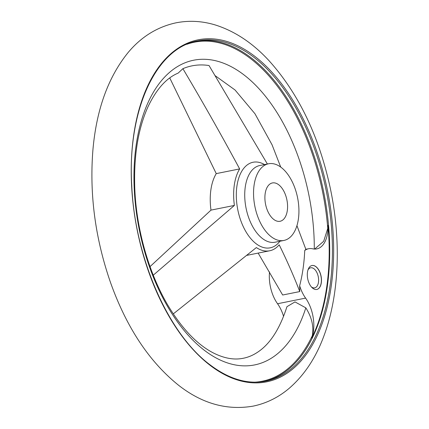 <?xml version="1.0" encoding="UTF-8"?>
<svg xmlns="http://www.w3.org/2000/svg" width="429" height="429" viewBox="0 0 429 429"><rect width="100%" height="100%" fill="white"/><g stroke="black" fill="none" stroke-linecap="round" stroke-linejoin="round"><path stroke-width="0.64" d="M314.795 248.954L323.691 241.27L327.761 228.394L328.013 225.37A29.322 16.334 -101.3 0 1 316.779 248.9A29.322 16.334 -101.3 0 1 312.703 248.815A29.322 16.334 -101.3 0 0 308.623 248.729L305.85 249.287M169.761 77.96L216.248 173.616L239.655 168.919C221.385 134.985 202.461 101.571 182.888 68.683L178.164 73.096C166.388 77.987 156.295 89.291 147.887 107.009C138.025 129.038 133.66 156.172 134.781 188.411C136.374 229.66 149.056 273.9 168.388 306.118C182.411 329.177 197.496 344.83 213.637 353.088C224.346 358.408 234.196 360.135 243.184 358.274C248.488 357.26 253.614 355.03 258.558 351.571C270.543 343.27 280.008 328.308 286.947 306.687L294.991 301.914L305.823 307.85C311.813 317.331 313.969 326.619 312.296 335.709L311.776 338.041A173.316 96.557 -101.3 0 0 328.013 225.37M150.032 266.613L210.988 210.119A46.429 25.869 -101.3 0 1 216.248 173.616M258.145 253.089L282.663 295.007L299.774 291.575C293.747 276.003 286.883 260.419 279.193 244.825A46.429 25.869 -101.3 0 1 269.718 250.772A46.429 25.869 -101.3 0 1 256.349 247.576L173.67 313.588M296.938 225.665L305.866 249.329L304.729 250.504A131.478 73.246 -101.3 0 1 299.651 285.746L299.774 291.575M182.888 68.683A150.155 83.65 -101.3 0 1 209.025 65.535L267.38 164.007M153.115 275.311L234.395 205.427A46.429 25.869 -101.3 0 1 239.655 168.919M210.988 210.119L234.395 205.427M273.745 219.423A19.552 10.891 78.7 0 0 280.083 221.278A19.552 10.891 78.7 0 0 286.915 199.968A19.552 10.891 78.7 0 0 272.394 182.942A19.552 10.891 78.7 0 0 264.913 198.799A19.552 10.891 78.7 0 0 273.745 219.423M315.948 266.661A12.216 6.805 -101.3 0 1 321.471 279.547A12.216 6.805 -101.3 0 1 316.795 289.462A12.216 6.805 -101.3 0 1 312.832 288.304A12.216 6.805 -101.3 0 1 307.309 275.413A12.216 6.805 -101.3 0 1 311.985 265.503A12.216 6.805 -101.3 0 1 315.948 266.661M316.741 289.473A12.216 6.805 78.7 0 0 320.962 276.163A12.216 6.805 78.7 0 0 311.937 265.513M304.729 250.504A29.322 16.334 -101.3 0 1 308.623 248.729M283.58 316.387A29.322 16.334 -101.3 0 0 277.542 303.737A29.322 16.334 -101.3 0 1 269.535 271.938M277.542 303.737L305.598 298.112A29.322 16.334 -101.3 0 1 299.651 285.746M311.352 286.878A10.232 5.7 78.7 0 0 311.368 286.894A10.232 5.7 78.7 0 0 314.688 287.859A10.232 5.7 78.7 0 0 318.264 276.705A10.232 5.7 78.7 0 0 310.66 267.793A10.232 5.7 78.7 0 0 307.963 269.986M305.598 298.112A29.322 16.334 -101.3 0 1 311.776 338.041M271.246 236.744A39.098 21.782 78.7 0 0 283.928 240.444A39.098 21.782 78.7 0 0 297.597 197.823A39.098 21.782 78.7 0 0 268.549 163.776A39.098 21.782 78.7 0 0 253.582 195.495A39.098 21.782 78.7 0 0 271.246 236.744M327.761 228.394A172.871 96.305 78.7 0 0 186.797 44.316M254.558 382.185A172.871 96.305 78.7 0 0 312.296 335.709M314.285 249.056A155.357 86.551 78.7 0 0 191.141 60.789A155.357 86.551 78.7 0 0 158.355 288.701A155.357 86.551 78.7 0 0 305.823 307.85M264.537 164.58A43.64 24.308 78.7 0 0 236.663 188.175A43.64 24.308 78.7 0 0 256.07 243.688A43.64 24.308 78.7 0 0 279.912 241.248M210.189 365.385A174.415 97.168 78.7 0 0 329.123 199.26A174.415 97.168 78.7 0 0 158.038 68.029A174.415 97.168 78.7 0 0 210.189 365.385M265.851 381.145A173.498 96.659 78.7 0 0 326.507 192.026A173.498 96.659 78.7 0 0 197.619 40.921C155.99 47.892 127.172 110.494 131.751 185.575C134.781 257.464 168.189 333.832 210.012 364.8C229.032 379.177 247.646 384.625 265.851 381.145M264.495 381.397A173.498 96.659 78.7 0 0 323.793 192.573A173.498 96.659 78.7 0 0 196.268 41.211M268.549 163.776L259.733 165.54A39.098 21.782 78.7 0 0 244.766 197.26A39.098 21.782 78.7 0 0 262.43 238.508A39.098 21.782 78.7 0 0 275.107 242.213L283.928 240.444M179.027 385.612C149.533 362.114 126.727 327.836 110.607 282.786C95.227 238.524 89.334 194.176 92.932 149.742C96.482 109.384 108.29 76.882 128.357 52.241C141.377 36.787 157.159 27.006 175.692 22.893C189.044 20.222 202.429 20.973 215.841 25.139C235.242 31.408 252.997 43.286 269.101 60.773C298.434 93.404 318.768 135.591 330.105 187.339C341.296 239.548 339.419 294.187 324.126 335.344C316.135 357.303 304.579 374.887 289.452 388.089C278.689 397.292 266.597 403.303 253.18 406.118C227.145 410.596 202.429 403.759 179.027 385.612M280.732 167.101L272.05 144.782L254.949 113.728L235.038 89.988L215.245 75.751M269.718 250.772L246.948 255.335"/></g></svg>
